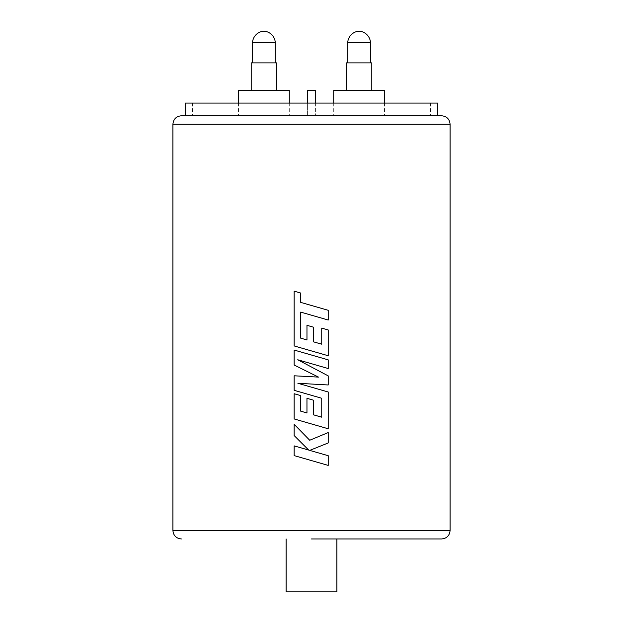 <?xml version="1.0" encoding="UTF-8"?>
<svg xmlns="http://www.w3.org/2000/svg" width="623" height="623" viewBox="0 0 623 623"><rect width="100%" height="100%" fill="white"/><g stroke="black" fill="none" stroke-linecap="round" stroke-linejoin="round"><path stroke-width="0.47" stroke-dasharray="3.12 2.34" d="M347.72 62.884L370.49 62.884L347.72 62.884M347.72 42.473L370.49 42.473M346.411 62.884L371.799 62.884M384.5 90.397L333.718 90.397M359.105 90.397L346.411 90.397L359.105 90.397M359.105 115.785L384.5 115.785L359.105 115.785M263.895 115.785L238.5 115.785L263.895 115.785M441.621 115.785L181.379 115.785M315.402 103.091L315.402 115.785L307.598 115.785L315.402 115.785L315.402 90.397L307.598 90.397L307.598 115.785L307.598 103.091M289.282 90.397L238.5 90.397M437.634 103.091L185.366 103.091M263.895 90.397L251.201 90.397L263.895 90.397M276.589 62.884L251.201 62.884M311.5 103.091L430.548 103.091L311.5 103.091M311.5 115.785L185.366 115.785L311.5 115.785M328.204 320.027L328.204 310.301L311.5 305.488M321.741 344.192L313.276 341.77L313.276 327.122L311.5 326.616M328.204 355.749L328.204 329.964L321.741 328.126M328.204 368.528L328.204 359.86L311.5 355.04M328.204 384.975L328.204 375.879L311.5 367.04M328.204 428.764L328.204 391.999L311.5 387.187M311.5 449.674L328.204 442.953L328.204 432.572M328.204 465.404L328.204 455.701L311.5 450.904M311.5 538.957L441.621 538.957M294.165 445.881L294.165 455.6L311.5 460.592M308.673 450.055L294.157 435.555L294.165 424.318M311.5 439.511L309.717 440.251M294.165 393.728L294.165 418.944L311.5 423.944M306.968 412.971L306.968 398.323M311.5 399.623L313.276 400.13L313.276 414.77L321.748 417.192M294.165 375.794L294.165 390.325L311.5 395.325M294.165 350.048L294.165 365.016L311.5 373.636M294.165 291.151L294.165 345.936L311.5 350.936M300.722 312.107L311.5 315.207M306.968 339.971L306.968 325.323M318.501 377.11L311.5 376.728M297.739 359.767L311.5 363.723M297.887 383.277L311.5 384.041M286.113 591.85L336.887 591.85M252.51 62.884L275.28 62.884L252.51 62.884M275.28 42.473L252.51 42.473M172.914 124.25L450.086 124.25M450.086 530.492L172.914 530.492M384.5 103.091L384.5 115.785M289.282 103.091L289.282 115.785M192.452 103.091L192.452 115.785M430.548 103.091L430.548 115.785M333.718 103.091L333.718 115.785M238.5 103.091L238.5 115.785"/><path stroke-width="0.93" d="M347.72 62.884L347.72 42.473A12.195 12.195 0 0 1 359.105 31.15A12.195 12.195 0 0 1 370.49 42.473L347.72 42.473M370.49 62.884L370.49 42.473M371.799 90.397L371.799 62.884L346.411 62.884L346.411 90.397M333.718 103.091L333.718 90.397L384.5 90.397L384.5 103.091M238.5 103.091L238.5 90.397L289.282 90.397L289.282 103.091M251.201 90.397L251.201 62.884L276.589 62.884L276.589 90.397M185.366 115.785L185.366 103.091L437.634 103.091L437.634 115.785M172.914 124.25C173.412 119.11 176.231 116.283 181.379 115.785L441.621 115.785C446.769 116.283 449.588 119.11 450.086 124.25L172.914 124.25L172.914 530.492L450.086 530.492C449.588 535.632 446.769 538.451 441.621 538.957L311.5 538.957M311.516 305.496L300.722 302.389L300.722 293.044L294.157 291.151L294.157 345.936L328.212 355.749L328.212 329.964L321.748 328.126L321.741 344.192L313.276 341.77L313.276 327.122L306.968 325.323L306.968 339.971L300.629 338.118L300.722 312.107L328.212 320.027L328.212 310.301L300.714 302.389L300.714 293.044L294.157 291.151M311.5 363.723L328.212 368.528L328.212 359.86L294.157 350.048L294.157 365.016L318.501 377.11L294.157 375.794L294.157 390.325L321.748 398.268L321.748 417.184L313.276 414.77L313.276 400.13L306.96 398.323L306.96 412.971L300.621 411.125L300.629 395.574L294.157 393.728L294.157 418.944L328.204 428.764L328.212 391.999L297.887 383.277L328.212 384.975L328.212 375.879L297.739 359.767L328.212 368.528M311.516 367.048L297.739 359.767M328.204 432.572L309.717 440.251L294.157 424.318L294.157 435.555L308.673 450.055L294.157 445.881L294.157 455.6L328.212 465.404L328.212 455.701L309.717 450.39L328.212 442.953L328.212 432.572L311.5 439.511M306.968 412.971L300.621 411.125L300.621 395.574L294.157 393.728M336.887 538.957L336.887 591.85L286.113 591.85L286.113 538.957M275.28 62.884L275.28 42.473A12.195 12.195 0 0 0 263.895 31.15A12.195 12.195 0 0 0 252.51 42.473L275.28 42.473M252.51 62.884L252.51 42.473M307.598 103.091L307.598 90.397L315.402 90.397L315.402 103.091M311.5 450.904L309.717 450.39L311.5 449.674M309.717 440.251L294.157 424.318M308.673 450.055L294.157 445.881M311.5 460.592L328.212 465.404M311.5 376.728L294.157 375.794M311.5 395.325L321.748 398.268L321.748 417.192M311.5 399.623L306.96 398.323M311.5 423.944L328.212 428.764M311.5 387.187L297.88 383.277M311.5 384.041L328.212 384.975M311.5 355.04L294.157 350.048M311.5 373.636L318.501 377.11M311.5 315.207L328.212 320.027M311.5 350.936L328.212 355.749M321.741 328.126L321.748 344.192M311.5 326.616L306.968 325.323M306.968 339.971L300.629 338.118L300.714 312.107M450.086 124.25L450.086 530.492M172.914 530.492C173.412 535.632 176.231 538.451 181.379 538.957"/></g></svg>
